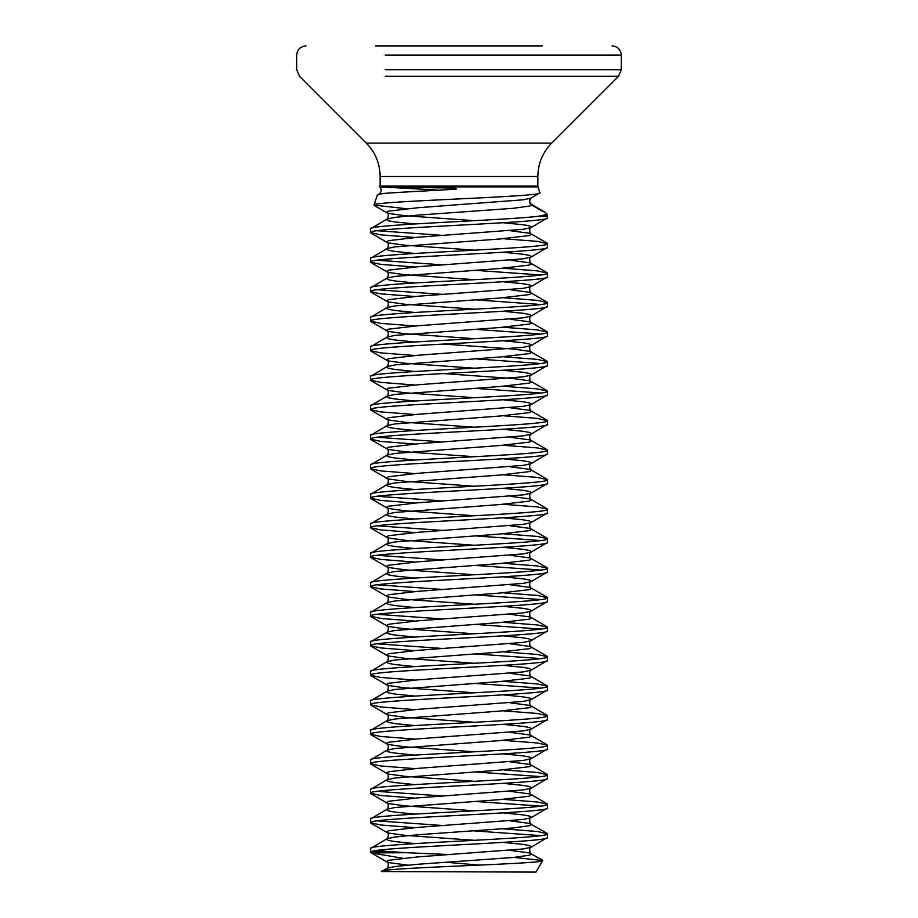 <?xml version="1.0" encoding="UTF-8"?>
<svg xmlns="http://www.w3.org/2000/svg" width="918" height="918" viewBox="0 0 918 918"><rect width="100%" height="100%" fill="white"/><g stroke="black" fill="none" stroke-linecap="round" stroke-linejoin="round"><path stroke-width="1.38" d="M537.856 176.508L380.144 176.508L380.144 186.044L537.856 186.044L537.856 176.508C538.051 163.553 542.664 152.422 551.684 143.128L366.316 143.128L551.684 143.128L618.583 76.228L532.761 76.228M380.144 186.044A2.651 2.651 0 0 1 380.006 186.87L441.329 190.29M537.856 186.044A2.651 2.651 0 0 0 537.994 186.87L539.899 192.711L531.097 198.058L523.237 199.803L417.782 207.743L388.555 211.151L386.455 212.287L388.555 213.412L404.7 215.684L474.56 220.676M379.708 194.088L377.367 194.949C377.964 193.962 385.468 193.09 399.881 192.332L455.202 189.269C459.379 188.351 451.645 188.098 449.992 188.018L379.96 187.031M377.367 194.949L374.039 205.116C369.633 201.076 545.797 196.945 539.899 192.711L531.097 198.058L529.422 201.214L531.545 204.909L543.341 211.714M537.397 216.396L542.813 215.569L546.772 213.699L547.392 215.569A2.651 2.651 0 0 1 547.518 216.396L537.397 216.396C500.597 220.561 365.307 224.715 370.482 228.88L386.903 219.138L386.455 219.654L388.555 220.79L394.763 221.927L414.798 223.958M406.353 208.719L374.039 205.116M381.716 871.549L535.963 872.1L542.676 860.487C546.623 864.033 375.531 867.717 381.716 871.549L386.903 868.29L386.455 868.818L388.601 869.966M370.482 228.88L370.482 232.564C364.997 227.653 553.003 222.73 547.518 217.818L531.097 227.561L523.237 229.305L417.782 237.246L388.555 240.654L386.455 241.79L388.555 242.926L404.7 245.198L474.56 250.178M547.518 217.818L547.518 216.396M377.218 850.378L386.191 851.376L371.916 851.376L370.987 852.696L370.482 851.376L371.916 851.376C384.998 846.74 553.198 842.104 547.518 837.468L531.097 847.211L523.237 848.955L417.782 856.896L388.555 860.304L386.455 861.44L388.555 862.576L407.707 865.123M547.518 837.468L547.518 833.774C553.003 838.696 364.997 843.608 370.482 848.53L386.903 838.788L386.455 839.304L388.555 840.44L394.763 841.576L414.798 843.608M370.482 851.376L370.482 848.53M547.518 807.955L547.518 804.271C553.003 809.183 364.997 814.105 370.482 819.028L370.482 822.712C364.997 817.789 553.003 812.878 547.518 807.955L531.097 817.708L523.237 819.453L417.782 827.393L388.555 830.801L386.455 831.938L388.555 833.062L404.7 835.334L474.56 840.326M510.293 791.362L529.445 793.909L531.545 795.045L529.445 796.181L500.218 799.589L394.763 807.53L386.903 809.274L370.482 819.028M547.518 778.453L547.518 774.758C553.003 779.68 364.997 784.603 370.482 789.514L370.482 793.209C364.997 788.287 553.003 783.364 547.518 778.453L531.097 788.195L523.237 789.939L417.782 797.891L388.555 801.288L386.455 802.424L388.555 803.56L404.7 805.832L474.56 810.812M510.293 761.848L529.445 764.407L531.545 765.543L529.445 766.679L500.218 770.076L394.763 778.028L386.903 779.772L370.482 789.514M547.518 748.939L547.518 745.255C553.003 750.178 364.997 755.089 370.482 760.012L370.482 763.696C364.997 758.784 553.003 753.862 547.518 748.939L531.097 758.693L523.237 760.437L417.782 768.377L388.555 771.786L386.455 772.922L388.555 774.058L404.7 776.318L474.56 781.31M510.293 732.346L529.445 734.905L531.545 736.029L529.445 737.165L500.218 740.574L394.763 748.514L386.903 750.258L370.482 760.012M547.518 719.437L547.518 715.753C553.003 720.664 364.997 725.587 370.482 730.499L370.482 734.193C364.997 729.271 553.003 724.359 547.518 719.437L531.097 729.179L523.237 730.923L417.782 738.875L388.555 742.272L386.455 743.408L388.555 744.544L404.7 746.816L474.56 751.808M510.293 702.844L529.445 705.391L531.545 706.527L529.445 707.663L500.218 711.071L394.763 719.012L386.903 720.756L370.482 730.499M547.518 689.934L547.518 686.239C553.003 691.162 364.997 696.073 370.482 700.996L370.482 704.68C364.997 699.768 553.003 694.846 547.518 689.934L531.097 699.677L523.237 701.421L417.782 709.362L388.555 712.77L386.455 713.906L388.555 715.042L404.7 717.314L474.56 722.294M510.293 673.33L529.445 675.889L531.545 677.025L529.445 678.15L500.218 681.558L394.763 689.498L386.903 691.243L370.482 700.996M547.518 660.421L547.518 656.737C553.003 661.649 364.997 666.571 370.482 671.483L370.482 675.178C364.997 670.255 553.003 665.343 547.518 660.421L531.097 670.174L523.237 671.919L417.782 679.859L388.555 683.267L386.455 684.392L388.555 685.528L404.7 687.8L474.56 692.792M510.293 643.828L529.445 646.375L531.545 647.511L529.445 648.647L500.218 652.055L394.763 659.996L386.903 661.74L370.482 671.483M547.518 630.918L547.518 627.224C553.003 632.146 364.997 637.058 370.482 641.98L370.482 645.664C364.997 640.753 553.003 635.83 547.518 630.918L531.097 640.661L523.237 642.405L417.782 650.346L388.555 653.754L386.455 654.89L388.555 656.026L404.7 658.298L474.56 663.278M510.293 614.314L529.445 616.873L531.545 618.009L529.445 619.145L500.218 622.542L394.763 630.494L386.903 632.238L370.482 641.98M547.518 601.405L547.518 597.721C553.003 602.633 364.997 607.555 370.482 612.478L370.482 616.162C364.997 611.239 553.003 606.328 547.518 601.405L531.097 611.159L523.237 612.903L417.782 620.843L388.555 624.251L386.455 625.387L388.555 626.512L404.7 628.784L474.56 633.776M510.293 584.812L529.445 587.359L531.545 588.495L529.445 589.631L500.218 593.039L394.763 600.98L386.903 602.724L370.482 612.478M547.518 571.903L547.518 568.208C553.003 573.13 364.997 578.053 370.482 582.964L370.482 586.659C364.997 581.737 553.003 576.814 547.518 571.903L531.097 581.645L523.237 583.389L417.782 591.341L388.555 594.738L386.455 595.874L388.555 597.01L404.7 599.282L474.56 604.262M510.293 555.298L529.445 557.857L531.545 558.993L529.445 560.129L500.218 563.526L394.763 571.478L386.903 573.222L370.482 582.964M547.518 542.389L547.518 538.705C553.003 543.628 364.997 548.539 370.482 553.462L370.482 557.146C364.997 552.234 553.003 547.312 547.518 542.389L531.097 552.143L523.237 553.887L417.782 561.827L388.555 565.236L386.455 566.372L388.555 567.508L404.7 569.768L474.56 574.76M510.293 525.796L529.445 528.355L531.545 529.479L529.445 530.615L500.218 534.024L394.763 541.964L386.903 543.708L370.482 553.462M547.518 512.887L547.518 509.203C553.003 514.114 364.997 519.037 370.482 523.948L370.482 527.643C364.997 522.721 553.003 517.809 547.518 512.887L531.097 522.629L523.237 524.373L417.782 532.325L388.555 535.722L386.455 536.858L388.555 537.994L404.7 540.266L474.56 545.258M510.293 496.294L529.445 498.841L531.545 499.977L529.445 501.113L500.218 504.521L394.763 512.462L386.903 514.206L370.482 523.948M547.518 483.384L547.518 479.689C553.003 484.612 364.997 489.524 370.482 494.446L370.482 498.13C364.997 493.218 553.003 488.296 547.518 483.384L531.097 493.127L523.237 494.871L417.782 502.812L388.555 506.22L386.455 507.356L388.555 508.492L404.7 510.764L474.56 515.744M510.293 466.78L529.445 469.339L531.545 470.475L529.445 471.6L500.218 475.008L394.763 482.948L386.903 484.693L370.482 494.446M547.518 453.871L547.518 450.187C553.003 455.099 364.997 460.021 370.482 464.933L370.482 468.628C364.997 463.705 553.003 458.793 547.518 453.871L531.097 463.624L523.237 465.369L417.782 473.309L388.555 476.717L386.455 477.842L388.555 478.978L404.7 481.25L474.56 486.242M510.293 437.278L529.445 439.825L531.545 440.961L529.445 442.097L500.218 445.505L394.763 453.446L386.903 455.19L370.482 464.933M547.518 424.368L547.518 420.673C553.003 425.596 364.997 430.508 370.482 435.43L370.482 439.114C364.997 434.203 553.003 429.28 547.518 424.368L531.097 434.111L523.237 435.855L417.782 443.796L388.555 447.204L386.455 448.34L388.555 449.476L404.7 451.748L474.56 456.728M510.293 407.764L529.445 410.323L531.545 411.459L529.445 412.595L500.218 415.992L394.763 423.944L386.903 425.688L370.482 435.43M547.518 394.855L547.518 391.171C553.003 396.083 364.997 401.005 370.482 405.928L370.482 409.612C364.997 404.689 553.003 399.778 547.518 394.855L531.097 404.608L523.237 406.353L417.782 414.293L388.555 417.701L386.455 418.837L388.555 419.962L404.7 422.234L474.56 427.226M443.44 373.557L513.3 378.549L529.445 380.809L531.545 381.945L529.445 383.081L500.218 386.489L394.763 394.43L386.903 396.174L370.482 405.928M547.518 365.353L547.518 361.658C553.003 366.58 364.997 371.503 370.482 376.414L370.482 380.109C364.997 375.187 553.003 370.264 547.518 365.353L531.097 375.095L523.237 376.839L417.782 384.791L388.555 388.188L386.455 389.324L388.555 390.46L404.7 392.732L474.56 397.712M443.44 344.055L513.3 349.035L529.445 351.307L531.545 352.443L529.445 353.579L500.218 356.976L394.763 364.928L386.903 366.672L370.482 376.414M547.518 335.839L547.518 332.155C553.003 337.078 364.997 341.989 370.482 346.912L370.482 350.596C364.997 345.684 553.003 340.762 547.518 335.839L531.097 345.593L523.237 347.337L417.782 355.277L388.555 358.686L386.455 359.822L388.555 360.958L404.7 363.218L474.56 368.21M510.293 319.246L529.445 321.805L531.545 322.929L529.445 324.065L500.218 327.474L394.763 335.414L386.903 337.158L370.482 346.912M547.518 306.337L547.518 302.653C553.003 307.564 364.997 312.487 370.482 317.399L370.482 321.093C364.997 316.171 553.003 311.259 547.518 306.337L531.097 316.079L523.237 317.823L417.782 325.775L388.555 329.172L386.455 330.308L388.555 331.444L404.7 333.716L474.56 338.708M510.293 289.744L529.445 292.291L531.545 293.427L529.445 294.563L500.218 297.971L394.763 305.912L386.903 307.656L370.482 317.399M547.518 276.834L547.518 273.139C553.003 278.062 364.997 282.974 370.482 287.896L370.482 291.58C364.997 286.668 553.003 281.746 547.518 276.834L531.097 286.577L523.237 288.321L417.782 296.262L388.555 299.67L386.455 300.806L388.555 301.942L404.7 304.214L474.56 309.194M510.293 260.23L529.445 262.789L531.545 263.925L529.445 265.05L500.218 268.458L394.763 276.398L386.903 278.143L370.482 287.896M547.518 247.321L547.518 243.637C553.003 248.548 364.997 253.471 370.482 258.383L370.482 262.078C364.997 257.155 553.003 252.243 547.518 247.321L531.097 257.074L523.237 258.819L417.782 266.759L388.555 270.167L386.455 271.292L388.555 272.428L404.7 274.7L474.56 279.692M510.293 230.728L529.445 233.275L531.545 234.411L529.445 235.547L500.218 238.955L394.763 246.896L386.903 248.64L370.482 258.383M370.482 822.712L380.614 824.984L414.798 827.634M474.56 830.916L540.782 835.621M377.218 820.864L443.44 825.569M503.202 828.851L537.386 831.501L547.518 833.774M370.482 793.209L380.614 795.47L414.798 798.121M474.56 801.414L540.782 806.119M377.218 791.362L443.44 796.067M503.202 799.348L537.386 801.999L547.518 804.271M370.482 763.696L380.614 765.968L414.798 768.618M474.56 771.9L540.782 776.605M503.202 769.846L537.386 772.497L547.518 774.758M370.482 734.193L380.614 736.465L414.798 739.116M503.202 740.333L537.386 742.983L547.518 745.255M370.482 704.68L380.614 706.952L414.798 709.603M503.202 710.83L537.386 713.481L547.518 715.753M370.482 675.178L380.614 677.45L414.798 680.1M474.56 683.382L540.782 688.087M503.202 681.317L537.386 683.967L547.518 686.239M370.482 645.664L380.614 647.936L414.798 650.587M474.56 653.88L540.782 658.573M377.218 643.828L443.44 648.533M503.202 651.814L537.386 654.465L547.518 656.737M370.482 616.162L380.614 618.434L414.798 621.084M474.56 624.366L540.782 629.071M377.218 614.314L443.44 619.019M503.202 622.301L537.386 624.951L547.518 627.224M370.482 586.659L380.614 588.92L414.798 591.571M474.56 594.864L540.782 599.569M377.218 584.812L443.44 589.517M503.202 592.798L537.386 595.449L547.518 597.721M370.482 557.146L380.614 559.418L414.798 562.068M474.56 565.35L540.782 570.055M377.218 555.298L443.44 560.003M503.202 563.296L537.386 565.947L547.518 568.208M370.482 527.643L380.614 529.915L414.798 532.566M474.56 535.848L540.782 540.553M377.218 525.796L443.44 530.501M503.202 533.783L537.386 536.433L547.518 538.705M370.482 498.13L380.614 500.402L414.798 503.053M377.218 496.294L443.44 500.987M503.202 504.28L537.386 506.931L547.518 509.203M370.482 468.628L380.614 470.9L414.798 473.55M503.202 474.767L537.386 477.417L547.518 479.689M370.482 439.114L380.614 441.386L414.798 444.037M377.218 437.278L443.44 441.983M503.202 445.264L537.386 447.915L547.518 450.187M370.482 409.612L380.614 411.884L414.798 414.534M503.202 415.751L537.386 418.401L547.518 420.673M370.482 380.109L380.614 382.37L414.798 385.021M474.56 388.314L540.782 393.019M503.202 386.249L537.386 388.899L547.518 391.171M370.482 350.596L380.614 352.868L414.798 355.518M474.56 358.8L540.782 363.505M503.202 356.746L537.386 359.397L547.518 361.658M370.482 321.093L380.614 323.365L414.798 326.016M474.56 329.298L540.782 334.003M503.202 327.233L537.386 329.883L547.518 332.155M370.482 291.58L380.614 293.852L414.798 296.503M474.56 299.784L540.782 304.489M377.218 289.744L443.44 294.437M503.202 297.73L537.386 300.381L547.518 302.653M370.482 262.078L380.614 264.35L414.798 267M474.56 270.282L540.782 274.987M377.218 260.23L443.44 264.935M503.202 268.217L537.386 270.867L547.518 273.139M370.482 232.564L380.614 234.836L414.798 237.487M377.218 230.728L443.44 235.433M503.202 238.714L537.386 241.365L547.518 243.637M375.554 45.9L542.446 45.9M402.635 858.238L371.342 852.937L406.399 852.696L386.191 851.376M479.219 865.123L446.297 862.266M406.399 852.696L450.577 854.612M513.896 857.412L542.676 860.487M530.581 198.299L529.422 201.214M385.491 186.87L380.006 186.87M537.994 186.87L391.183 186.87M385.239 76.228L618.583 76.228L621.291 69.699L532.761 69.699M385.239 69.699L621.291 69.699L621.291 55.137L532.761 55.137M385.239 55.137L621.291 55.137C620.798 49.572 617.711 46.497 612.054 45.9M503.202 222.741L523.237 224.761L529.445 225.897L531.545 227.033L531.097 227.561C528.676 226.976 529.961 235.077 531.097 233.883L547.151 243.201M503.202 252.243L523.237 254.275L529.445 255.411L531.545 256.547L531.097 257.074C528.676 256.478 529.961 264.579 531.097 263.397L547.151 272.715M503.202 281.746L523.237 283.777L529.445 284.913L531.545 286.049L531.097 286.577C528.676 285.991 529.961 294.093 531.097 292.899L547.151 302.217M503.202 311.259L523.237 313.29L529.445 314.426L531.545 315.562L531.097 316.079C528.676 315.494 529.961 323.595 531.097 322.413L547.151 331.719M503.202 340.762L523.237 342.793L529.445 343.929L531.545 345.065L531.097 345.593C528.676 345.007 529.961 353.097 531.097 351.915L547.151 361.233M503.202 370.275L523.237 372.306L529.445 373.442L531.545 374.567L531.097 375.095C528.676 374.51 529.961 382.611 531.097 381.418L547.151 390.735M503.202 399.778L523.237 401.809L529.445 402.945L531.545 404.081L531.097 404.608C528.676 404.023 529.961 412.113 531.097 410.931L547.151 420.249M503.202 429.291L523.237 431.311L529.445 432.447L531.545 433.583L531.097 434.111C528.676 433.526 529.961 441.627 531.097 440.433L547.151 449.751M503.202 458.793L523.237 460.825L529.445 461.961L531.545 463.097L531.097 463.624C528.676 463.028 529.961 471.129 531.097 469.947L547.151 479.265M503.202 488.296L523.237 490.327L529.445 491.463L531.545 492.599L531.097 493.127C528.676 492.541 529.961 500.643 531.097 499.449L547.151 508.767M503.202 517.809L523.237 519.84L529.445 520.976L531.545 522.112L531.097 522.629C528.676 522.044 529.961 530.145 531.097 528.963L547.151 538.269M503.202 547.312L523.237 549.343L529.445 550.479L531.545 551.615L531.097 552.143C528.676 551.557 529.961 559.647 531.097 558.465L547.151 567.783M503.202 576.825L523.237 578.856L529.445 579.992L531.545 581.117L531.097 581.645C528.676 581.06 529.961 589.161 531.097 587.968L547.151 597.285M503.202 606.328L523.237 608.359L529.445 609.495L531.545 610.631L531.097 611.159C528.676 610.573 529.961 618.663 531.097 617.481L547.151 626.799M503.202 635.841L523.237 637.861L529.445 638.997L531.545 640.133L531.097 640.661C528.676 640.075 529.961 648.177 531.097 646.983L547.151 656.301M503.202 665.343L523.237 667.375L529.445 668.511L531.545 669.647L531.097 670.174C528.676 669.578 529.961 677.679 531.097 676.497L547.151 685.815M503.202 694.846L523.237 696.877L529.445 698.013L531.545 699.149L531.097 699.677C528.676 699.091 529.961 707.193 531.097 705.999L547.151 715.317M503.202 724.359L523.237 726.39L529.445 727.526L531.545 728.663L531.097 729.179C528.676 728.594 529.961 736.695 531.097 735.513L547.151 744.819M503.202 753.862L523.237 755.893L529.445 757.029L531.545 758.165L531.097 758.693C528.676 758.107 529.961 766.197 531.097 765.015L547.151 774.333M503.202 783.375L523.237 785.406L529.445 786.542L531.545 787.667L531.097 788.195C528.676 787.61 529.961 795.711 531.097 794.518L547.151 803.835M503.202 812.878L523.237 814.909L529.445 816.045L531.545 817.181L531.097 817.708C528.676 817.123 529.961 825.213 531.097 824.031L531.545 824.559L529.445 825.695L513.3 827.956L417.782 834.772L394.763 837.044L386.903 838.788C388.039 839.97 389.324 831.869 386.903 832.454L370.849 823.148M503.202 842.391L523.237 844.411L529.445 845.547L531.545 846.683L531.097 847.211C528.676 846.625 529.961 854.727 531.097 853.533L531.545 854.061L529.445 855.197L513.3 857.469L417.782 864.274L394.763 866.546L386.903 868.29C388.039 869.472 389.324 861.382 386.903 861.968L371.342 852.937M542.813 215.569L547.392 215.569M545.774 212.712L531.189 204.221L531.545 204.909L529.445 206.045L513.3 208.306L417.782 215.122L394.763 217.394L386.903 219.138C388.039 220.32 389.324 212.219 386.903 212.804L374.303 205.494M370.849 233L386.903 242.318C389.324 241.732 388.039 249.822 386.903 248.64L386.455 249.168L388.555 250.304L394.763 251.44L414.798 253.471M370.849 262.502L386.903 271.82C389.324 271.235 388.039 279.336 386.903 278.143L386.455 278.67L388.555 279.806L394.763 280.942L414.798 282.974M370.849 292.016L386.903 301.334C389.324 300.748 388.039 308.838 386.903 307.656L386.455 308.184L388.555 309.32L394.763 310.456L414.798 312.476M370.849 321.518L386.903 330.836C389.324 330.25 388.039 338.352 386.903 337.158L386.455 337.686L388.555 338.822L394.763 339.958L414.798 341.989M370.849 351.032L386.903 360.349C389.324 359.753 388.039 367.854 386.903 366.672L386.455 367.2L388.555 368.325L394.763 369.461L414.798 371.492M370.849 380.534L386.903 389.852C389.324 389.266 388.039 397.368 386.903 396.174L386.455 396.702L388.555 397.838L394.763 398.974L414.798 401.005M370.849 410.048L386.903 419.354C389.324 418.769 388.039 426.87 386.903 425.688L386.455 426.204L388.555 427.34L394.763 428.476L414.798 430.508M370.849 439.55L386.903 448.868C389.324 448.282 388.039 456.372 386.903 455.19L386.455 455.718L388.555 456.854L394.763 457.99L414.798 460.021M370.849 469.052L386.903 478.37C389.324 477.785 388.039 485.886 386.903 484.693L386.455 485.22L388.555 486.356L394.763 487.492L414.798 489.524M370.849 498.566L386.903 507.884C389.324 507.298 388.039 515.388 386.903 514.206L386.455 514.734L388.555 515.87L394.763 517.006L414.798 519.026M370.849 528.068L386.903 537.386C389.324 536.8 388.039 544.902 386.903 543.708L386.455 544.236L388.555 545.372L394.763 546.508L414.798 548.539M370.849 557.582L386.903 566.899C389.324 566.303 388.039 574.404 386.903 573.222L386.455 573.75L388.555 574.875L394.763 576.011L414.798 578.042M370.849 587.084L386.903 596.402C389.324 595.816 388.039 603.918 386.903 602.724L386.455 603.252L388.555 604.388L394.763 605.524L414.798 607.555M370.849 616.598L386.903 625.904C389.324 625.319 388.039 633.42 386.903 632.238L386.455 632.754L388.555 633.89L394.763 635.026L414.798 637.058M370.849 646.1L386.903 655.418C389.324 654.832 388.039 662.922 386.903 661.74L386.455 662.268L388.555 663.404L394.763 664.54L414.798 666.571M370.849 675.602L386.903 684.92C389.324 684.335 388.039 692.436 386.903 691.243L386.455 691.77L388.555 692.906L394.763 694.042L414.798 696.073M370.849 705.116L386.903 714.433C389.324 713.848 388.039 721.938 386.903 720.756L386.455 721.284L388.555 722.42L394.763 723.556L414.798 725.576M370.849 734.618L386.903 743.936C389.324 743.35 388.039 751.452 386.903 750.258L386.455 750.786L388.555 751.922L394.763 753.058L414.798 755.089M370.849 764.132L386.903 773.449C389.324 772.853 388.039 780.954 386.903 779.772L386.455 780.3L388.555 781.425L394.763 782.561L414.798 784.592M370.849 793.634L386.903 802.952C389.324 802.366 388.039 810.468 386.903 809.274L386.455 809.802L388.555 810.938L394.763 812.074L414.798 814.105M510.293 820.864L529.445 823.423L547.151 833.349M510.293 850.378L529.445 852.925L542.469 860.143M530.111 198.885C529.17 201.627 529.537 203.406 531.189 204.221L530.34 203.853M379.318 186.572C381.808 188.901 381.808 191.288 379.306 193.709L399.881 192.332M380.144 176.508C379.949 163.553 375.336 152.422 366.316 143.128L299.417 76.228L296.709 69.699L296.709 55.137C297.202 49.572 300.289 46.497 305.946 45.9M613.213 45.969L614.016 46.107"/></g></svg>
